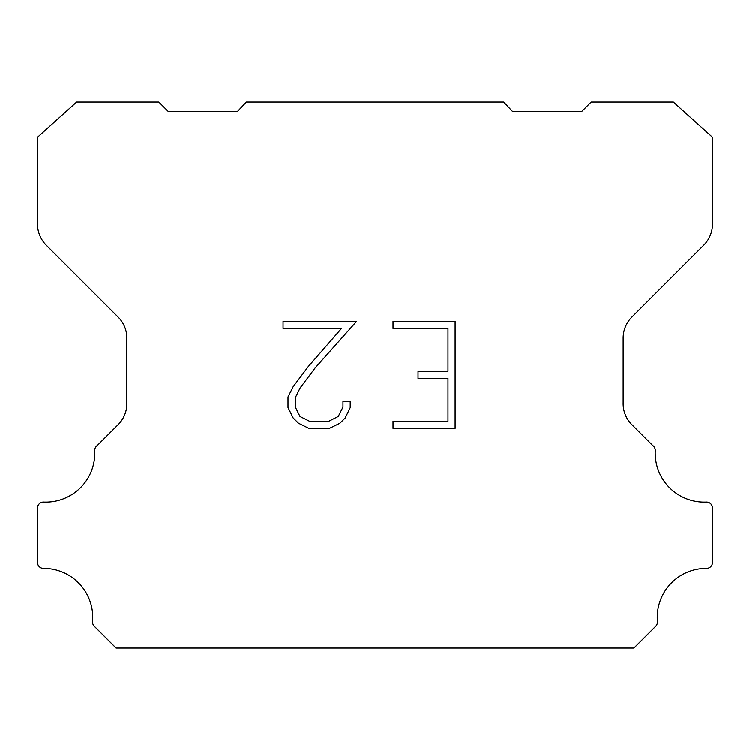 <?xml version="1.0" encoding="UTF-8"?>
<svg xmlns="http://www.w3.org/2000/svg" width="750" height="750" viewBox="0 0 750 750"><rect width="100%" height="100%" fill="white"/><g stroke="black" fill="none" stroke-linecap="round" stroke-linejoin="round"><path stroke-width="1.12" d="M447.994 421.209L447.994 378.403L418.041 378.403L418.041 371.269L447.994 371.269L447.994 328.463L393.028 328.463L393.028 321.328L455.128 321.328L455.128 428.344L393.028 428.344L393.028 421.209L447.994 421.209M350.222 401.203L350.222 407.625L345.131 418.069L339.844 423.263L329.391 428.344L308.841 428.344L298.463 423.178L293.166 417.956L288.009 407.512L288.009 396.919L293.166 386.681L308.278 366.553L341.512 328.463L283.059 328.463L283.059 321.328L356.634 321.328L314.972 368.128L300.131 387.909L295.322 397.669L295.322 407.062L299.991 416.475L309.469 421.209L328.837 421.209L338.241 416.456L342.975 407.062L342.975 401.203L350.222 401.203M246.347 102.019L503.653 102.019L512.625 111.544L581.653 111.544L591.188 102.019L673.387 102.019L712.5 137.203L712.5 224.128A29.775 29.775 0 0 1 703.781 245.184L631.884 317.081A29.775 29.775 0 0 0 623.166 338.137L623.166 402.806A29.775 29.775 0 0 0 631.106 423.863L652.716 445.463A5.953 5.953 0 0 1 655.275 450.656A49.041 49.041 0 0 0 706.303 502.031A5.953 5.953 0 0 1 712.5 508.359L712.5 562.397A5.953 5.953 0 0 1 706.519 568.35A49.041 49.041 0 0 0 657.431 621.506A5.953 5.953 0 0 1 655.706 626.222L633.928 647.981L116.072 647.981L94.294 626.222A5.953 5.953 0 0 1 92.569 621.506A49.041 49.041 0 0 0 43.481 568.35A5.953 5.953 0 0 1 37.5 562.397L37.5 508.359A5.953 5.953 0 0 1 43.697 502.031A49.041 49.041 0 0 0 94.725 450.656A5.953 5.953 0 0 1 97.284 445.463L118.894 423.863A29.775 29.775 0 0 0 126.834 402.806L126.834 338.137A29.775 29.775 0 0 0 118.116 317.081L46.219 245.184A29.775 29.775 0 0 1 37.5 224.128L37.5 137.203L76.612 102.019L158.812 102.019L168.347 111.544L237.375 111.544L246.347 102.019"/></g></svg>
